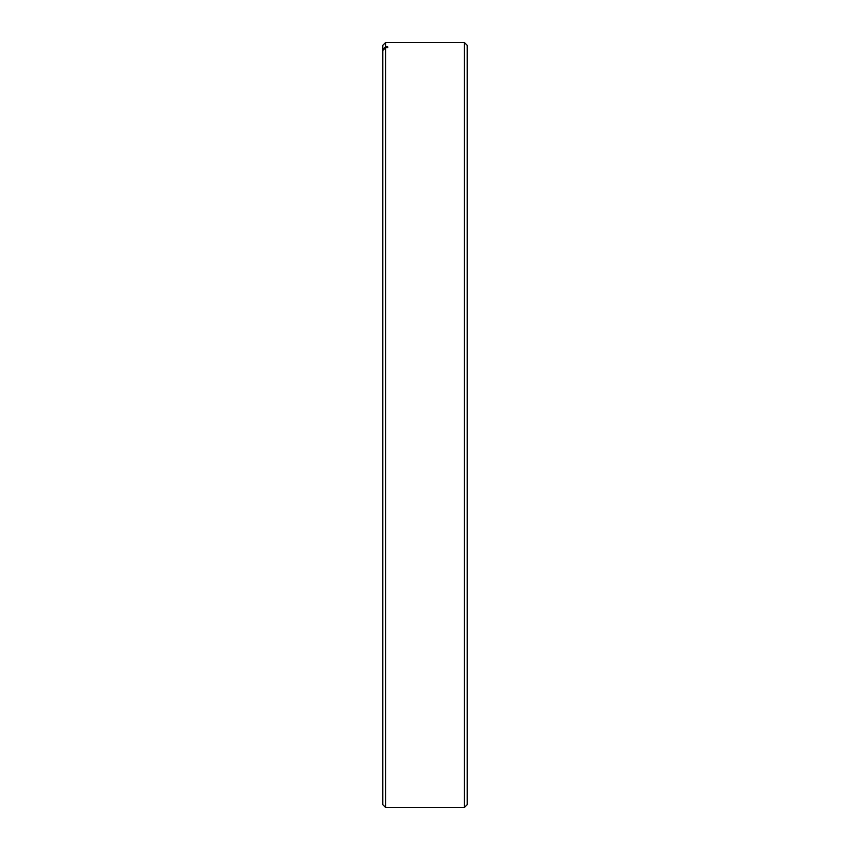 <?xml version="1.0" encoding="UTF-8"?>
<svg xmlns="http://www.w3.org/2000/svg" width="850" height="850" viewBox="0 0 850 850"><rect width="100%" height="100%" fill="white"/><g stroke="black" fill="none" stroke-linecap="round" stroke-linejoin="round"><path stroke-width="1.27" d="M464.355 42.5L467.234 45.379L467.234 804.621L464.355 807.5L464.355 42.5L385.645 42.5L385.645 46.75L382.766 49.597L382.766 45.379L385.645 42.5M387.759 46.75L387.759 47.685L387.759 46.75L385.645 46.75M387.759 47.685L385.645 47.685L385.645 807.5L464.355 807.5M382.766 49.597L382.766 50.532L385.645 47.685M385.645 807.5L382.766 804.621L382.766 50.532"/></g></svg>
